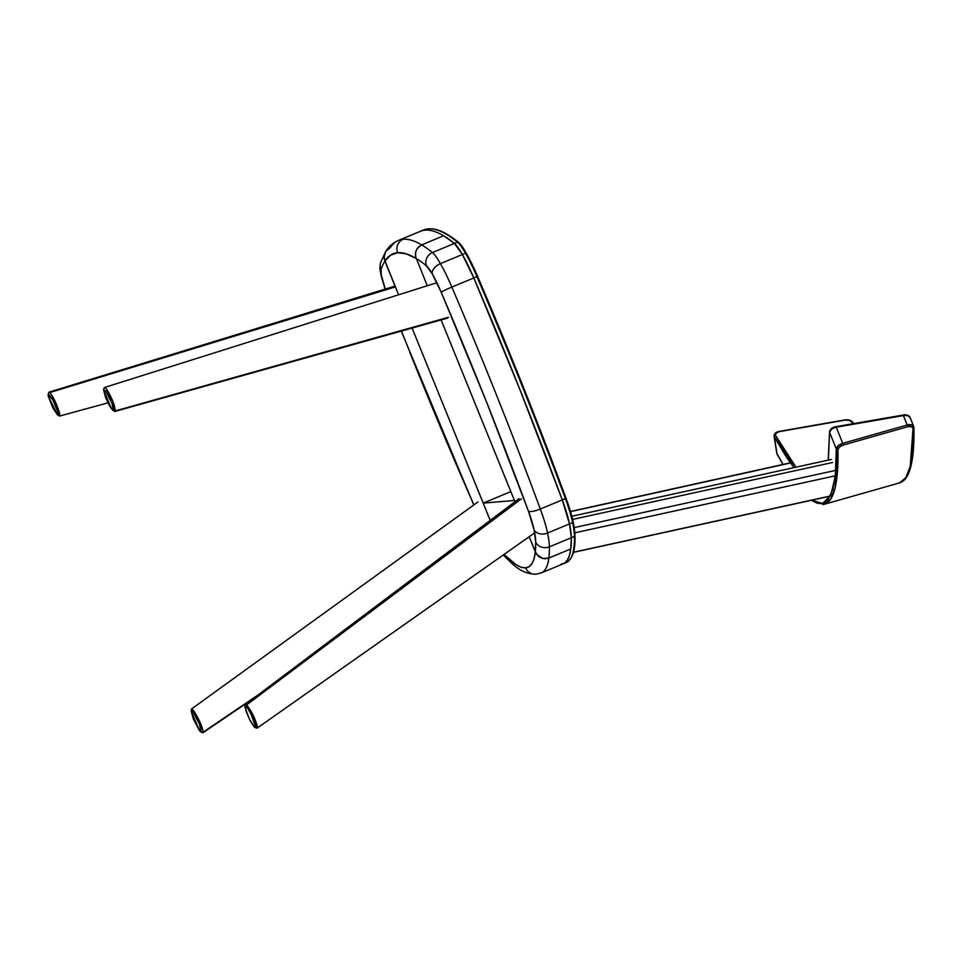 <?xml version="1.0" encoding="UTF-8"?>
<svg xmlns="http://www.w3.org/2000/svg" width="962" height="962" viewBox="0 0 962 962"><rect width="100%" height="100%" fill="white"/><g stroke="black" fill="none" stroke-linecap="round" stroke-linejoin="round"><path stroke-width="1.44" d="M398.581 294.793L384.896 261.087A591.618 93.567 -112.6 0 0 381.048 269.564A10.317 10.017 -162.1 0 1 380.651 262.458A10.317 10.017 17.9 0 0 381.048 269.564A591.618 93.567 67.4 0 1 384.896 261.087L398.581 294.793L384.307 259.127L384.295 255.074L385.798 251.322L384.103 257.107L384.896 261.087A591.618 93.567 67.4 0 1 397.667 252.729A10.317 10.173 -94.8 0 1 403.198 239.273A601.935 95.202 -112.6 0 0 398.448 240.416A601.935 95.202 67.4 0 1 403.198 239.273A601.935 95.202 67.4 0 1 421.645 244.889L443.602 235.762A601.935 95.202 -112.6 0 0 420.406 231.289A601.935 95.202 67.4 0 1 454.401 243.41A601.935 95.202 -112.6 0 0 443.602 235.762L421.645 244.889A601.935 95.202 -112.6 0 0 403.198 239.273A10.317 10.173 85.2 0 0 397.667 252.729A591.618 93.567 67.4 0 1 416.161 258.465L415.38 254.485L416.125 250.517L418.326 247.138L421.645 244.889L417.063 248.713L415.56 252.453L415.584 256.517L427.248 285.762M390.38 247.511A601.935 95.202 67.4 0 1 398.448 240.416C393.121 242.773 388.901 246.404 385.798 251.322L390.38 247.511L385.798 251.322L380.639 262.482C379.557 269.516 379.461 266.089 381.373 276.683L385.113 289.117M385.798 251.322L384.103 257.107L384.896 261.087L390.536 255.158L397.667 252.729L406.229 253.836L416.161 258.465A591.618 93.567 67.4 0 1 426.419 265.765A591.618 93.567 -112.6 0 0 416.161 258.465L415.38 254.485L416.125 250.517L418.326 247.138L421.645 244.889A601.935 95.202 67.4 0 1 432.443 252.537A10.317 9.776 129.1 0 0 426.419 265.765A28.379 4.485 67.4 0 1 432.263 273.905L426.419 265.765A10.317 9.776 -50.9 0 1 432.443 252.537A601.935 95.202 -112.6 0 0 421.645 244.889L443.602 235.762L454.401 243.41L432.443 252.537L454.401 243.41A38.696 6.121 67.4 0 1 462.373 254.509A38.696 6.121 -112.6 0 0 454.401 243.41L457.539 242.111L454.401 243.41L462.373 254.509L440.416 263.636A10.317 6.277 150.4 0 0 432.263 273.905A36.977 5.844 67.4 0 1 441.197 292.232L432.263 273.905A10.317 6.277 -29.6 0 1 440.416 263.636A38.696 6.121 -112.6 0 0 432.443 252.537A38.696 6.121 67.4 0 1 440.416 263.636L462.373 254.509A47.294 7.48 67.4 0 1 473.809 277.946A47.294 7.48 -112.6 0 0 462.373 254.509L465.512 253.21L462.373 254.509L473.809 277.946L451.851 287.073A10.317 0.661 156.8 0 0 441.197 292.232A754.966 119.396 67.4 0 1 528.463 511.207L486.519 401.948L441.197 292.232A10.317 0.661 -23.2 0 1 451.851 287.073A47.294 7.48 -112.6 0 0 440.416 263.636A47.294 7.48 67.4 0 1 451.851 287.073L473.809 277.946A765.283 121.032 67.4 0 1 562.265 499.915A765.283 121.032 -112.6 0 0 473.809 277.946L476.948 276.647L473.809 277.946L519.745 389.165L562.265 499.915L540.307 509.042A10.317 2.513 159.7 0 1 528.463 511.207A36.977 5.844 67.4 0 1 534.126 529.966L528.463 511.207A10.317 2.513 -20.3 0 0 540.307 509.042A765.283 121.032 -112.6 0 0 451.851 287.073A765.283 121.032 67.4 0 1 540.307 509.042L562.265 499.915A47.294 7.48 67.4 0 1 569.516 523.905A47.294 7.48 -112.6 0 0 562.265 499.915L565.981 498.148A764.429 120.899 -112.6 0 0 515.764 368.193M535.75 574.23A10.317 10.173 -94.8 0 1 525.637 567.845A290.656 45.972 67.4 0 1 504.052 554.509L506.469 558.213L504.052 554.509L516.209 564.814L521.284 567.255L525.637 567.845A10.317 10.173 85.2 0 0 535.75 574.23M507.804 559.367L506.469 558.213C512.999 564.165 520.586 573.809 535.906 574.218L541.293 572.907A300.974 47.595 -112.6 0 0 548.833 558.056L542.772 558.501L536.868 554.581L535.329 551.887L535.726 542.123A10.317 9.476 -0.7 0 0 549.374 546.849L571.332 537.722A300.974 47.595 67.4 0 1 563.251 563.792A300.974 47.595 -112.6 0 0 570.779 548.941L548.833 558.056A300.974 47.595 67.4 0 1 541.293 572.907A300.974 47.595 67.4 0 1 538.924 573.484M529.184 536.76L535.329 551.887A290.656 45.972 67.4 0 1 525.637 567.845L529.244 566.582L532.07 563.491L534.102 558.585L535.329 551.887L529.184 536.76L536.279 553.739L539.069 556.757L542.772 558.501L547.847 558.405L570.779 548.941A300.974 47.595 -112.6 0 0 571.332 537.722A85.991 13.6 -112.6 0 0 569.516 523.905L547.558 533.032A10.317 7.888 168.4 0 1 534.126 529.966A75.673 11.965 67.4 0 1 535.726 542.123L534.126 529.966A10.317 7.888 -11.6 0 0 547.558 533.032A47.294 7.48 -112.6 0 0 540.307 509.042A47.294 7.48 67.4 0 1 547.558 533.032L569.516 523.905L562.265 499.915L565.403 498.617A765.283 121.032 -112.6 0 0 511.135 358.67A765.283 121.032 67.4 0 1 565.403 498.617A47.294 7.48 67.4 0 1 572.655 522.606L569.516 523.905A85.991 13.6 67.4 0 1 571.332 537.722L549.374 546.849A85.991 13.6 -112.6 0 0 547.558 533.032A85.991 13.6 67.4 0 1 549.374 546.849A300.974 47.595 67.4 0 1 548.833 558.056L570.779 548.941L571.332 537.722L569.516 523.905L572.655 522.606A47.294 7.48 -112.6 0 0 565.403 498.617L566.005 498.172L573.16 521.849L574.975 535.69A0.866 0.794 179.3 0 1 574.458 536.423L571.332 537.722L574.458 536.423A85.991 13.6 -112.6 0 0 572.655 522.606A0.866 0.661 -11.6 0 0 573.099 521.693A46.441 7.347 -112.6 0 0 566.414 499.326M514.971 501.755L441.125 319.925L514.971 501.755L514.454 500.493L483.177 503.102L490.199 520.382L412.097 328.078L490.199 520.382M514.454 500.493L483.177 503.102L510.846 491.606M541.293 572.907L563.251 563.792A300.974 47.595 67.4 0 1 560.882 564.357L564.49 563.131L567.352 560.149L569.456 555.399L570.779 548.941M385.257 289.081A36.977 5.844 67.4 0 1 381.986 278.114A28.379 4.485 67.4 0 1 381.048 269.564L381.337 275.204L385.305 289.189M401.407 331.072L431.866 406.517L473.881 504.906A754.966 119.396 67.4 0 1 409.692 351.984M381.986 278.114A10.317 7.059 166.1 0 1 381.349 276.587A10.317 7.059 -13.9 0 0 381.986 278.114M506.265 557.996L504.052 554.509M535.329 551.887L537.542 555.375L540.848 557.816L544.805 558.79L548.833 558.056A300.974 47.595 -112.6 0 0 549.374 546.849A10.317 9.476 179.3 0 1 535.726 542.123A290.656 45.972 67.4 0 1 535.329 551.887M423.557 229.978A601.935 95.202 67.4 0 1 457.539 242.111A38.696 6.121 67.4 0 1 465.512 253.21A47.294 7.48 67.4 0 1 476.948 276.647A765.283 121.032 67.4 0 1 511.135 358.67L511.796 358.357L511.135 358.67A765.283 121.032 -112.6 0 0 476.948 276.647A47.294 7.48 -112.6 0 0 465.512 253.21A38.696 6.121 -112.6 0 0 457.539 242.111A601.935 95.202 -112.6 0 0 423.545 229.99L398.448 240.416M566.39 562.481A300.974 47.595 -112.6 0 0 574.458 536.423A0.866 0.794 -0.7 0 0 574.975 535.702C575.529 549.879 572.667 558.814 566.39 562.481L563.251 563.792M457.539 242.111A0.866 0.818 -50.9 0 1 458.357 242.208A0.866 0.818 129.1 0 0 457.539 242.111M465.512 253.21L466.39 253.415L465.512 253.21M423.545 229.99C432.467 226.467 444.071 230.543 458.357 242.22C460.57 244.095 463.239 247.799 466.354 253.307L477.633 276.407L511.784 358.357A764.429 120.899 -112.6 0 0 477.621 276.419L477.621 276.419A46.441 7.347 -112.6 0 0 466.39 253.415L476.25 273.256M525.889 393.482L565.981 498.148L511.796 358.357L477.633 276.407M571.921 516.654L573.099 521.693A0.866 0.661 168.4 0 1 572.655 522.606A85.991 13.6 67.4 0 1 574.458 536.423A300.974 47.595 67.4 0 1 566.353 562.505M574.975 535.702A0.866 0.794 179.3 0 0 574.891 535.377A85.137 13.468 -112.6 0 0 573.196 522.162M574.35 546.56L574.795 541.329M574.891 535.377L574.41 529.316M569.36 507.9L567.183 501.479M465.259 251.455L464.153 249.651M463.083 248.004L458.597 242.556M450.228 236.424L442.544 232.155M58.201 412.963L57.6 415.019L48.268 396.248L53.066 408.345L57.684 415.067L58.369 414.466L57.6 410.726L52.898 399.915L48.365 394.083L48.268 396.248L48.16 394.336L52.982 400.072L58.201 412.963L59.668 413.624L58.201 412.963M57.6 415.019L59.812 415.764M59.668 413.624C57.155 404.93 53.896 397.907 49.88 392.544L395.093 287.001L49.88 392.544L55.315 401.755L59.668 413.624L59.776 415.873L58.742 415.656L59.776 415.873M48.858 392.34L49.88 392.544L48.834 392.4L48.16 394.336M105.074 387.638L104.136 387.999L105.074 387.638L106.974 389.73C105.387 387.518 104.449 386.94 104.136 387.999L103.595 389.73L111.243 408.513L113.648 410.173L112.686 405.291L109.343 397.282L105.988 391.426L103.595 389.73M114.334 411.303L115.26 410.918C114.815 405.267 112.061 398.196 106.974 389.73L105.988 391.426L103.583 389.766L105.604 397.522L109.379 405.495L112.891 410.365L112.253 404.064L105.988 391.426L106.974 389.73L112.903 401.443L115.26 410.918L448.46 317.28L114.25 411.255M115.26 410.918L112.891 410.365M193.085 711.88L199.579 724.386L200.83 731.938L199.495 730.663L201.19 731.95L199.615 724.494L194.396 713.78L192.364 711.05L191.173 710.99L193.362 719.071L199.495 730.663L191.149 711.11L193.085 711.88L193.422 710.413L193.085 711.88M202.681 732.683L203.247 732.106C201.984 725.709 198.701 718.47 193.422 710.413L199.916 721.993L203.247 732.106L257.612 695.273L202.669 732.671L200.83 731.938M191.919 708.958L193.422 710.413L191.33 709.535L191.919 708.958L191.149 711.11M245.178 706.168L246.031 711.171L249.952 720.273L254.088 726.803L255.146 727.452L255.423 725.985C254.798 719.552 243.831 699.951 245.082 707.527L249.35 719.071L254.858 727.416L255.423 725.985L251.058 714.237L247.607 708.212L245.178 706.168M519.071 498.665L245.394 704.473L245.19 706.084L246.585 704.918C251.503 710.99 255.074 718.193 257.323 726.514L255.423 725.985L257.323 726.514L257.143 728.114L534.692 532.876M245.142 705.158L245.082 707.527M245.382 704.485L246.585 704.918L521.416 498.797L246.585 704.918L252.934 714.79L257.323 726.514L255.952 727.693L257.143 728.114M570.526 511.64L790.343 463.023L570.526 511.64M830.398 495.995L573.448 552.248L830.398 495.995M835.269 475.805L574.831 532.816L835.269 475.805M834.511 470.634L574.206 527.621L834.511 470.634M572.618 519.42L832.479 462.53L572.618 519.42M836.158 426.863L831.505 429.244L829.593 432.311L828.342 460.101L829.593 432.311A1.287 1.082 178.9 0 1 829.533 431.974L828.21 460.137M795.851 467.219L775.396 435.545A1.287 1.034 151.2 0 0 774.35 436.94L793.987 467.628L786.531 457.275L774.35 436.94A1.287 1.034 -28.8 0 1 775.552 435.509L776.009 433.153L779.352 431.625L844.901 420.141C848.256 419.757 850.588 420.418 851.887 422.138A1.287 1.034 -28.8 0 1 853.126 422.871A1.287 1.034 151.2 0 0 851.887 422.138L852.789 423.761A311.147 50.673 -105.9 0 1 851.887 422.138L849.169 420.346L844.901 420.141L779.352 431.625C776.178 432.371 774.915 433.67 775.552 435.509A1.287 1.034 151.2 0 0 775.396 435.545L795.851 467.219M779.004 431.697L779.136 431.421C775.805 432.106 774.121 433.694 774.085 436.183L777.031 453.956L774.35 436.94M910.329 424.579L910.317 426.406M903.186 415.259L903.414 415.584C907.515 415.031 909.799 415.861 910.268 418.085L908.212 415.788L903.186 415.259M829.533 431.962A1.287 1.082 -1.1 0 0 829.593 432.311L836.303 449.001L838.155 445.767L842.736 443.338L836.243 427.2L903.414 415.584L907.202 425L842.736 443.338L836.243 427.2L903.414 415.584L907.202 425L911.856 424.807L913.84 426.96A1.287 1.082 178.8 0 1 913.022 428.33L910.232 466.354L905.867 477.669L899.53 482.9L897.859 483.201M796.007 467.183A301.154 49.038 74.1 0 1 775.552 435.509L796.007 467.183M832.972 427.934L830.964 429.665M913.299 425.649L913.84 426.96C913.383 424.759 911.182 424.11 907.202 425L842.736 443.338C838.78 444.697 836.627 446.584 836.303 449.001A1.287 1.082 -1.2 0 0 837.938 449.675A325.048 52.934 74.1 0 1 824.446 504.244L830.783 499.013L835.148 487.71L837.938 449.675A1.287 1.082 178.8 0 1 836.303 449.001L829.593 432.311C829.941 429.93 832.154 428.234 836.243 427.2L834.944 427.128M907.106 415.488L904.268 415.139M776.767 452.429L777.031 453.956A1.287 1.034 151.2 0 0 777.308 454.461M913.816 439.189L913.263 449.975M912.156 459.259L908.332 473.112M853.126 422.871L853.547 423.629M836.303 449.001L835.737 472.029L832.972 489.033L828.102 499.651L824.903 502.489L821.211 503.655L817.051 503.15L811.411 500.276L822.726 503.403L830.795 495.177L835.293 476.43L836.303 449.001M782.948 464.478L777.116 454.232A1.287 1.034 -28.8 0 1 777.031 453.956L783.008 464.466L776.767 453.198L774.085 436.183M913.696 426.262L913.9 427.272C914.321 447.967 912.661 463.059 908.91 472.534C906.697 478.186 903.571 481.649 899.53 482.9A325.048 52.934 -105.9 0 0 913.022 428.33L911.411 426.587L907.635 426.743L843.169 445.069L839.429 447.053L837.938 449.675C838.203 447.727 839.946 446.188 843.169 445.069L842.736 443.338L843.169 445.069L907.635 426.743L907.202 425L907.635 426.743C910.87 426.022 912.661 426.551 913.022 428.33A1.287 1.082 -1.2 0 0 913.84 426.96L910.124 417.388C908.862 415.295 906.565 414.514 903.222 415.043L836.05 426.659C832.202 427.405 830.026 429.184 829.533 431.986M811.026 500.36L824.446 504.244A325.048 52.934 74.1 0 1 822.787 504.557M401.274 331.108L473.761 504.99M506.457 558.188L503.366 554.918M107.984 402.85L59.56 416.077M49.062 392.135L394.54 286.231M436.892 282.72L104.497 387.494M114.887 411.447L447.45 318.157M191.534 708.958L478.006 501.923M203.042 732.671L251.491 699.879M256.601 728.138L254.858 727.416M570.478 511.471L790.055 462.902M830.326 496.139L573.412 552.38M571.825 516.257L831.312 459.451M853.607 423.629L853.041 422.595C851.418 420.298 848.64 419.408 844.684 419.937L779.136 431.421M777.116 454.232L776.767 453.198M899.53 482.9L824.446 504.244"/></g></svg>

